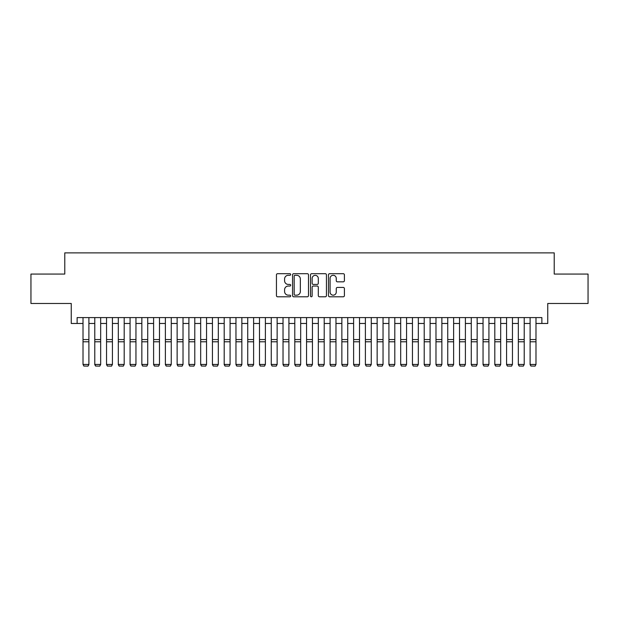 <?xml version="1.0" encoding="UTF-8"?>
<svg xmlns="http://www.w3.org/2000/svg" width="619" height="619" viewBox="0 0 619 619"><rect width="100%" height="100%" fill="white"/><g stroke="black" fill="none" stroke-linecap="round" stroke-linejoin="round"><path stroke-width="0.93" d="M290.675 274.496A0.805 0.805 0 0 0 289.87 273.691L277.598 273.691A1.153 1.153 0 0 0 276.445 274.844L276.445 295.627A1.153 1.153 0 0 0 277.598 296.787L289.87 296.787A0.805 0.805 0 0 0 290.675 295.975A0.805 0.805 0 0 0 289.87 295.17L288.276 295.17A3.699 3.699 0 0 1 284.585 291.472L284.585 289.738A3.699 3.699 0 0 1 288.276 286.048L289.87 286.048A0.805 0.805 0 0 0 290.675 285.235A0.805 0.805 0 0 0 289.87 284.431L288.276 284.431A3.699 3.699 0 0 1 284.585 280.732L284.585 278.999A3.699 3.699 0 0 1 288.276 275.3L289.87 275.3A0.805 0.805 0 0 0 290.675 274.496M343.251 281.831A1.153 1.153 0 0 0 344.404 280.678L344.404 274.844A1.153 1.153 0 0 0 343.251 273.691L329.625 273.691A1.153 1.153 0 0 0 328.472 274.844L328.472 295.627A1.153 1.153 0 0 0 329.625 296.787L343.251 296.787A1.153 1.153 0 0 0 344.404 295.627L344.404 288.586A1.153 1.153 0 0 0 343.251 287.433L337.417 287.433A1.153 1.153 0 0 0 336.264 288.586L336.264 292.075A3.087 3.087 0 0 1 333.177 295.17A3.087 3.087 0 0 1 330.082 292.075L330.082 278.395A3.087 3.087 0 0 1 333.177 275.3A3.087 3.087 0 0 1 336.264 278.395L336.264 280.678A1.153 1.153 0 0 0 337.417 281.831L343.251 281.831M77.127 323.474L77.127 317.593L541.873 317.593L541.873 323.474L547.753 323.474L547.753 303.472L588.05 303.472L588.05 274.062L554.222 274.062L554.222 252.877L64.778 252.877L64.778 274.062L30.95 274.062L30.95 303.472L71.247 303.472L71.247 323.474L83.016 323.474M308.486 274.844A1.153 1.153 0 0 0 307.334 273.691L293.708 273.691A1.153 1.153 0 0 0 292.555 274.844L292.555 295.627A1.153 1.153 0 0 0 293.708 296.787L307.334 296.787A1.153 1.153 0 0 0 308.486 295.627L308.486 274.844M311.667 273.691L325.292 273.691A1.153 1.153 0 0 1 326.445 274.844L326.445 295.627A1.153 1.153 0 0 1 325.292 296.787L319.458 296.787A1.153 1.153 0 0 1 318.305 295.627L318.305 287.201A1.153 1.153 0 0 0 317.152 286.048L313.284 286.048A1.153 1.153 0 0 0 312.131 287.201L312.131 295.975A0.805 0.805 0 0 1 311.318 296.787A0.805 0.805 0 0 1 310.514 295.975L310.514 274.844A1.153 1.153 0 0 1 311.667 273.691M88.896 323.474L94.777 323.474M100.665 323.474L106.545 323.474M112.426 323.474L118.306 323.474M124.195 323.474L130.075 323.474M135.956 323.474L141.844 323.474M147.724 323.474L153.605 323.474M159.485 323.474L165.374 323.474M171.254 323.474L177.135 323.474M183.023 323.474L188.903 323.474M194.784 323.474L200.672 323.474M206.553 323.474L212.433 323.474M218.314 323.474L224.202 323.474M230.082 323.474L235.963 323.474M241.851 323.474L247.732 323.474M253.612 323.474L259.493 323.474M265.381 323.474L271.261 323.474M277.142 323.474L283.03 323.474M288.911 323.474L294.791 323.474M300.679 323.474L306.56 323.474M312.44 323.474L318.321 323.474M324.209 323.474L330.089 323.474M335.97 323.474L341.858 323.474M347.739 323.474L353.619 323.474M359.507 323.474L365.388 323.474M371.268 323.474L377.149 323.474M383.037 323.474L388.918 323.474M394.798 323.474L400.686 323.474M406.567 323.474L412.447 323.474M418.328 323.474L424.216 323.474M430.097 323.474L435.977 323.474M441.865 323.474L447.746 323.474M453.626 323.474L459.515 323.474M465.395 323.474L471.276 323.474M477.156 323.474L483.044 323.474M488.925 323.474L494.805 323.474M500.694 323.474L506.574 323.474M512.455 323.474L518.335 323.474M524.223 323.474L530.104 323.474M535.984 323.474L541.873 323.474M294.977 275.3A0.805 0.805 0 0 0 294.172 276.113L294.172 294.358A0.805 0.805 0 0 0 294.977 295.17L296.656 295.17A3.699 3.699 0 0 0 300.347 291.472L300.347 278.999A3.699 3.699 0 0 0 296.656 275.3L294.977 275.3M318.305 278.449A3.087 3.087 0 0 0 315.218 275.362A3.087 3.087 0 0 0 312.131 278.449L312.131 283.27A1.153 1.153 0 0 0 313.284 284.431L317.152 284.431A1.153 1.153 0 0 0 318.305 283.27L318.305 278.449M88.896 317.593L88.896 364.661L88.014 366.123L83.898 366.038L88.014 366.123M83.898 366.123L83.016 364.444L88.896 364.444L88.014 366.038M83.016 317.593L83.016 364.444L83.898 366.038M94.777 364.661L95.659 366.123L94.777 364.444L100.665 364.444L99.775 366.123L95.659 366.038L99.775 366.123M106.545 364.661L107.427 366.123L106.545 364.444L112.426 364.444L111.544 366.123L107.427 366.038L111.544 366.123M118.306 364.661L119.188 366.123L118.306 364.444L124.195 364.444L123.313 366.123L119.188 366.038L123.313 366.123M130.075 364.661L130.957 366.123L130.075 364.444L135.956 364.444L135.074 366.123L130.957 366.038L135.074 366.123M100.665 317.593L100.665 364.444L99.775 366.038M94.777 317.593L94.777 364.444L95.659 366.038M112.426 317.593L112.426 364.444L111.544 366.038M106.545 317.593L106.545 364.444L107.427 366.038M124.195 317.593L124.195 364.444L123.313 366.038M118.306 317.593L118.306 364.444L119.188 366.038M135.956 317.593L135.956 364.444L135.074 366.038M130.075 317.593L130.075 364.444L130.957 366.038M141.844 364.661L142.726 366.123L141.844 364.444L147.724 364.444L146.842 366.123L142.726 366.038L146.842 366.123M147.724 317.593L147.724 364.444L146.842 366.038M141.844 317.593L141.844 364.444L142.726 366.038M153.605 364.661L154.487 366.123L153.605 364.444L159.485 364.444L158.603 366.123L154.487 366.038L158.603 366.123M159.485 317.593L159.485 364.444L158.603 366.038M153.605 317.593L153.605 364.444L154.487 366.038M165.374 364.661L166.256 366.123L165.374 364.444L171.254 364.444L170.372 366.123L166.256 366.038L170.372 366.123M171.254 317.593L171.254 364.444L170.372 366.038M165.374 317.593L165.374 364.444L166.256 366.038M177.135 364.661L178.017 366.123L177.135 364.444L183.023 364.444L182.141 366.123L178.017 366.038L182.141 366.123M183.023 317.593L183.023 364.444L182.141 366.038M177.135 317.593L177.135 364.444L178.017 366.038M188.903 364.661L189.785 366.123L188.903 364.444L194.784 364.444L193.902 366.123L189.785 366.038L193.902 366.123M194.784 317.593L194.784 364.444L193.902 366.038M188.903 317.593L188.903 364.444L189.785 366.038M200.672 364.661L201.554 366.123L200.672 364.444L206.553 364.444L205.67 366.123L201.554 366.038L205.67 366.123M206.553 317.593L206.553 364.444L205.67 366.038M200.672 317.593L200.672 364.444L201.554 366.038M212.433 364.661L213.315 366.123L212.433 364.444L218.314 364.444L217.431 366.123L213.315 366.038L217.431 366.123M218.314 317.593L218.314 364.444L217.431 366.038M212.433 317.593L212.433 364.444L213.315 366.038M224.202 364.661L225.084 366.123L224.202 364.444L230.082 364.444L229.2 366.123L225.084 366.038L229.2 366.123M230.082 317.593L230.082 364.444L229.2 366.038M224.202 317.593L224.202 364.444L225.084 366.038M241.851 317.593L241.851 364.661L240.969 366.123L236.845 366.038L240.969 366.123M235.963 364.661L236.845 366.123L235.963 364.444L241.851 364.444L240.969 366.038M235.963 317.593L235.963 364.444L236.845 366.038M253.612 317.593L253.612 364.661L252.73 366.123L248.614 366.038L252.73 366.123M247.732 364.661L248.614 366.123L247.732 364.444L253.612 364.444L252.73 366.038M247.732 317.593L247.732 364.444L248.614 366.038M259.493 364.661L260.382 366.123L259.493 364.444L265.381 364.444L264.499 366.123L260.382 366.038L264.499 366.123M265.381 317.593L265.381 364.444L264.499 366.038M259.493 317.593L259.493 364.444L260.382 366.038M271.261 364.661L272.143 366.123L271.261 364.444L277.142 364.444L276.26 366.123L272.143 366.038L276.26 366.123M277.142 317.593L277.142 364.444L276.26 366.038M271.261 317.593L271.261 364.444L272.143 366.038M283.03 364.661L283.912 366.123L283.03 364.444L288.911 364.444L288.028 366.123L283.912 366.038L288.028 366.123M288.911 317.593L288.911 364.444L288.028 366.038M283.03 317.593L283.03 364.444L283.912 366.038M294.791 364.661L295.673 366.123L294.791 364.444L300.679 364.444L299.797 366.123L295.673 366.038L299.797 366.123M300.679 317.593L300.679 364.444L299.797 366.038M294.791 317.593L294.791 364.444L295.673 366.038M306.56 364.661L307.442 366.123L306.56 364.444L312.44 364.444L311.558 366.123L307.442 366.038L311.558 366.123M312.44 317.593L312.44 364.444L311.558 366.038M306.56 317.593L306.56 364.444L307.442 366.038M318.321 364.661L319.203 366.123L318.321 364.444L324.209 364.444L323.327 366.123L319.203 366.038L323.327 366.123M324.209 317.593L324.209 364.444L323.327 366.038M318.321 317.593L318.321 364.444L319.203 366.038M330.089 364.661L330.972 366.123L330.089 364.444L335.97 364.444L335.088 366.123L330.972 366.038L335.088 366.123M335.97 317.593L335.97 364.444L335.088 366.038M330.089 317.593L330.089 364.444L330.972 366.038M341.858 364.661L342.74 366.123L341.858 364.444L347.739 364.444L346.857 366.123L342.74 366.038L346.857 366.123M347.739 317.593L347.739 364.444L346.857 366.038M341.858 317.593L341.858 364.444L342.74 366.038M353.619 364.661L354.501 366.123L353.619 364.444L359.507 364.444L358.618 366.123L354.501 366.038L358.618 366.123M365.388 364.661L366.27 366.123L365.388 364.444L371.268 364.444L370.386 366.123L366.27 366.038L370.386 366.123M377.149 364.661L378.031 366.123L377.149 364.444L383.037 364.444L382.155 366.123L378.031 366.038L382.155 366.123M359.507 317.593L359.507 364.444L358.618 366.038M353.619 317.593L353.619 364.444L354.501 366.038M371.268 317.593L371.268 364.444L370.386 366.038M365.388 317.593L365.388 364.444L366.27 366.038M383.037 317.593L383.037 364.444L382.155 366.038M377.149 317.593L377.149 364.444L378.031 366.038M388.918 364.661L389.8 366.123L388.918 364.444L394.798 364.444L393.916 366.123L389.8 366.038L393.916 366.123M394.798 317.593L394.798 364.444L393.916 366.038M388.918 317.593L388.918 364.444L389.8 366.038M400.686 364.661L401.569 366.123L400.686 364.444L406.567 364.444L405.685 366.123L401.569 366.038L405.685 366.123M406.567 317.593L406.567 364.444L405.685 366.038M400.686 317.593L400.686 364.444L401.569 366.038M412.447 364.661L413.33 366.123L412.447 364.444L418.328 364.444L417.446 366.123L413.33 366.038L417.446 366.123M418.328 317.593L418.328 364.444L417.446 366.038M412.447 317.593L412.447 364.444L413.33 366.038M424.216 364.661L425.098 366.123L424.216 364.444L430.097 364.444L429.215 366.123L425.098 366.038L429.215 366.123M430.097 317.593L430.097 364.444L429.215 366.038M424.216 317.593L424.216 364.444L425.098 366.038M435.977 364.661L436.859 366.123L435.977 364.444L441.865 364.444L440.983 366.123L436.859 366.038L440.983 366.123M447.746 364.661L448.628 366.123L447.746 364.444L453.626 364.444L452.744 366.123L448.628 366.038L452.744 366.123M459.515 364.661L460.397 366.123L459.515 364.444L465.395 364.444L464.513 366.123L460.397 366.038L464.513 366.123M441.865 317.593L441.865 364.444L440.983 366.038M435.977 317.593L435.977 364.444L436.859 366.038M453.626 317.593L453.626 364.444L452.744 366.038M447.746 317.593L447.746 364.444L448.628 366.038M465.395 317.593L465.395 364.444L464.513 366.038M459.515 317.593L459.515 364.444L460.397 366.038M471.276 364.661L472.158 366.123L471.276 364.444L477.156 364.444L476.274 366.123L472.158 366.038L476.274 366.123M477.156 317.593L477.156 364.444L476.274 366.038M471.276 317.593L471.276 364.444L472.158 366.038M483.044 364.661L483.926 366.123L483.044 364.444L488.925 364.444L488.043 366.123L483.926 366.038L488.043 366.123M488.925 317.593L488.925 364.444L488.043 366.038M483.044 317.593L483.044 364.444L483.926 366.038M494.805 364.661L495.687 366.123L494.805 364.444L500.694 364.444L499.812 366.123L495.687 366.038L499.812 366.123M500.694 317.593L500.694 364.444L499.812 366.038M494.805 317.593L494.805 364.444L495.687 366.038M506.574 364.661L507.456 366.123L506.574 364.444L512.455 364.444L511.573 366.123L507.456 366.038L511.573 366.123M512.455 317.593L512.455 364.444L511.573 366.038M506.574 317.593L506.574 364.444L507.456 366.038M518.335 364.661L519.225 366.123L518.335 364.444L524.223 364.444L523.341 366.123L519.225 366.038L523.341 366.123M524.223 317.593L524.223 364.444L523.341 366.038M518.335 317.593L518.335 364.444L519.225 366.038M530.104 364.661L530.986 366.123L530.104 364.444L535.984 364.444L535.102 366.123L530.986 366.038L535.102 366.123M535.984 317.593L535.984 364.444L535.102 366.038M530.104 317.593L530.104 364.444L530.986 366.038M88.896 339.552L83.016 339.552M88.896 341.781L83.016 341.781M100.665 339.552L94.777 339.552M100.665 341.781L94.777 341.781M112.426 339.552L106.545 339.552M112.426 341.781L106.545 341.781M124.195 339.552L118.306 339.552M124.195 341.781L118.306 341.781M135.956 339.552L130.075 339.552M135.956 341.781L130.075 341.781M147.724 339.552L141.844 339.552M147.724 341.781L141.844 341.781M159.485 339.552L153.605 339.552M159.485 341.781L153.605 341.781M171.254 339.552L165.374 339.552M171.254 341.781L165.374 341.781M183.023 339.552L177.135 339.552M183.023 341.781L177.135 341.781M194.784 339.552L188.903 339.552M194.784 341.781L188.903 341.781M206.553 339.552L200.672 339.552M206.553 341.781L200.672 341.781M218.314 339.552L212.433 339.552M218.314 341.781L212.433 341.781M230.082 339.552L224.202 339.552M230.082 341.781L224.202 341.781M241.851 339.552L235.963 339.552M241.851 341.781L235.963 341.781M253.612 339.552L247.732 339.552M253.612 341.781L247.732 341.781M265.381 339.552L259.493 339.552M265.381 341.781L259.493 341.781M277.142 339.552L271.261 339.552M277.142 341.781L271.261 341.781M288.911 339.552L283.03 339.552M288.911 341.781L283.03 341.781M300.679 339.552L294.791 339.552M300.679 341.781L294.791 341.781M312.44 339.552L306.56 339.552M312.44 341.781L306.56 341.781M324.209 339.552L318.321 339.552M324.209 341.781L318.321 341.781M335.97 339.552L330.089 339.552M335.97 341.781L330.089 341.781M347.739 339.552L341.858 339.552M347.739 341.781L341.858 341.781M359.507 339.552L353.619 339.552M359.507 341.781L353.619 341.781M371.268 339.552L365.388 339.552M371.268 341.781L365.388 341.781M383.037 339.552L377.149 339.552M383.037 341.781L377.149 341.781M394.798 339.552L388.918 339.552M394.798 341.781L388.918 341.781M406.567 339.552L400.686 339.552M406.567 341.781L400.686 341.781M418.328 339.552L412.447 339.552M418.328 341.781L412.447 341.781M430.097 339.552L424.216 339.552M430.097 341.781L424.216 341.781M441.865 339.552L435.977 339.552M441.865 341.781L435.977 341.781M453.626 339.552L447.746 339.552M453.626 341.781L447.746 341.781M465.395 339.552L459.515 339.552M465.395 341.781L459.515 341.781M477.156 339.552L471.276 339.552M477.156 341.781L471.276 341.781M488.925 339.552L483.044 339.552M488.925 341.781L483.044 341.781M500.694 339.552L494.805 339.552M500.694 341.781L494.805 341.781M512.455 339.552L506.574 339.552M512.455 341.781L506.574 341.781M524.223 339.552L518.335 339.552M524.223 341.781L518.335 341.781M535.984 339.552L530.104 339.552M535.984 341.781L530.104 341.781"/></g></svg>
